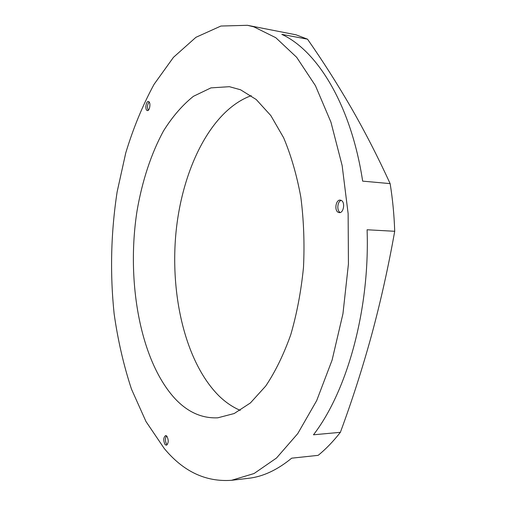 <?xml version="1.0" encoding="UTF-8"?>
<svg xmlns="http://www.w3.org/2000/svg" width="506" height="506" viewBox="0 0 506 506"><rect width="100%" height="100%" fill="white"/><g stroke="black" fill="none" stroke-linecap="round" stroke-linejoin="round"><path stroke-width="0.76" d="M341.234 200.389L340.253 200.11C335.864 199.472 334.068 210.445 338.236 212.318L339.279 212.621C343.663 213.26 345.44 202.191 341.234 200.389M341.215 200.382C337.325 201.363 336.534 210.812 340.203 212.45L340.279 212.488M148.707 101.624L148.397 101.523C146.057 100.998 144.792 109.505 147.063 110.466L147.391 110.574C149.732 111.111 150.997 102.541 148.707 101.624M149.156 102.01C147.284 104.578 146.974 107.335 148.239 110.289M166.879 436.166L165.652 435.533C163.362 437.462 163.172 440.479 165.089 444.591L166.341 445.236C168.637 443.288 168.814 440.264 166.879 436.166M166.518 435.824C164.994 438.519 165.082 441.396 166.771 444.439L167.157 444.806M240.236 410.36C232.621 407.115 225.518 402.276 218.934 395.863C185.424 362.385 169.833 295.03 176.05 231.881C182.362 168.871 211.059 110.219 251.235 95.678M174.886 398.513C139.947 360.323 126.133 280.963 137.018 211.046C142.135 181.199 151.117 153.634 163.558 130.852C172.445 116.646 182.4 105.128 193.425 96.311L210.951 87.88L229.389 86.684L240.521 89.764L256.213 99.511L270.83 115.577L283.607 137.702C291.013 155.241 296.75 175.025 300.817 197.049C303.758 219.952 304.644 243.411 303.486 267.434C301.121 291.216 296.877 313.657 290.741 334.763C283.67 354.592 275.34 371.676 265.751 386.002L250.407 402.947L234.183 413.535L217.814 417.811C201.881 418.532 187.568 412.099 174.886 398.513M231.539 480.302L248.332 478.334C262.829 476.741 277.275 470.017 291.671 458.177L318.154 455.349C325.851 449.107 333.258 441.434 340.374 432.326L313.473 434.793C347.091 391.283 369.943 309.805 367.09 229.768L394.712 231.286C394.161 214.961 392.637 199.073 390.139 183.621L362.657 181.135C351.12 105.216 317.496 50.821 281.836 34.376L307.515 39.177L296.029 34.806L247.44 25.3L253.892 26.862L275.776 37.691L296.655 57.292L315.428 85.666L330.949 122.186L342.138 165.525L348.134 213.659L348.432 264.005L342.954 313.739L332.107 360.07L316.68 400.619L297.743 433.623L276.485 458.044L254.063 473.527L231.539 480.302C205.746 482.136 183.317 471.535 164.26 448.506L145.994 421.542L131.484 389.139C123.666 365.402 117.879 340.285 114.128 313.79C109.922 273.101 110.922 232.45 117.139 191.831L125.754 152.92C133.306 128.018 142.743 105.147 154.071 84.319L173.469 57.323L195.942 37.305L220.907 26.04L247.44 25.3M390.139 183.621C377.811 156.746 364.794 131.396 351.088 107.582C337.262 83.737 322.733 60.935 307.515 39.177M340.374 432.326C352.081 400.663 362.498 368.21 371.625 334.966C380.651 301.601 388.349 267.048 394.712 231.286"/></g></svg>
